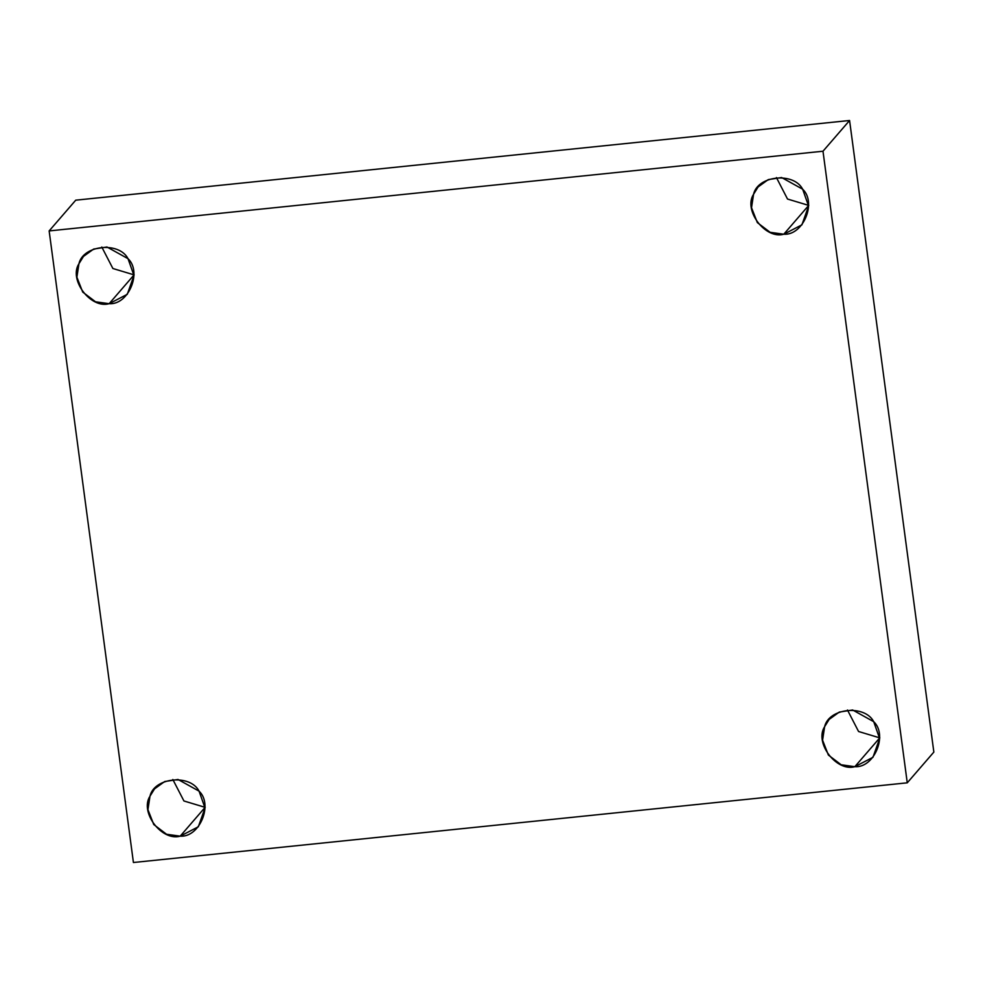 <?xml version="1.0" encoding="UTF-8"?>
<svg xmlns="http://www.w3.org/2000/svg" width="983" height="983" viewBox="0 0 983 983"><rect width="100%" height="100%" fill="white"/><g stroke="black" fill="none" stroke-linecap="round" stroke-linejoin="round"><path stroke-width="1.47" d="M101.79 247.028L112.885 268.506L133.934 274.835L112.885 268.506L101.79 247.028M134.13 274.81L109.15 303.698L127.274 294.322L133.958 275.498L128.023 258.676L106.975 247.003L93.618 249.08L83.469 256.428L78.935 263.739L76.895 277.194L82.707 292.062L95.498 301.781L109.15 303.698L134.13 274.81M776.423 177.554L787.518 199.033L808.567 205.361L787.518 199.033L776.423 177.554M808.763 205.336L783.783 234.224L801.907 224.849L808.591 206.025L802.656 189.203L781.608 177.53L768.251 179.606L758.09 186.954L753.568 194.265L751.528 207.72L757.34 222.588L770.119 232.307L783.783 234.224L808.763 205.336M847.469 710.021L858.564 731.499L879.613 737.828L858.564 731.499L847.469 710.021M879.81 737.803L854.829 766.691L872.953 757.315L879.638 738.491L873.703 721.669L852.654 709.996L839.298 712.073L829.136 719.421L824.614 726.732L822.574 740.187L828.386 755.055L841.165 764.774L854.829 766.691L879.81 737.803M172.836 779.494L183.932 800.973L204.98 807.301L183.932 800.973L172.836 779.494M205.177 807.276L180.196 836.164L198.32 826.789L205.005 807.965L199.07 791.143L178.021 779.47L164.665 781.546L154.515 788.894L149.981 796.205L147.942 809.66L153.753 824.528L166.545 834.26L180.196 836.164L205.177 807.276M75.74 200.176L49.15 230.919L822.992 151.222L849.582 120.491L75.74 200.176L849.582 120.491L822.992 151.222L49.15 230.919L75.74 200.176M933.85 752.081L907.26 782.824L133.418 862.509L49.15 230.919L133.418 862.509L907.26 782.824L822.992 151.222L907.26 782.824L933.85 752.081L849.582 120.491L933.85 752.081M180.196 836.164C161.728 841.509 139.525 812.155 149.981 796.205C154.073 777.467 190.149 773.744 199.07 791.143C213.434 804.536 199.561 837.614 180.196 836.164M854.829 766.691C836.361 772.036 814.157 742.681 824.614 726.732C828.706 707.993 864.782 704.27 873.703 721.669C888.067 735.063 874.194 768.141 854.829 766.691M783.783 234.224C765.315 239.569 743.111 210.215 753.568 194.265C757.66 175.527 793.736 171.804 802.656 189.203C817.02 202.596 803.148 235.674 783.783 234.224M109.15 303.698C90.682 309.043 68.478 279.688 78.935 263.739C83.027 245 119.103 241.277 128.023 258.676C142.388 272.07 128.515 305.148 109.15 303.698"/></g></svg>
